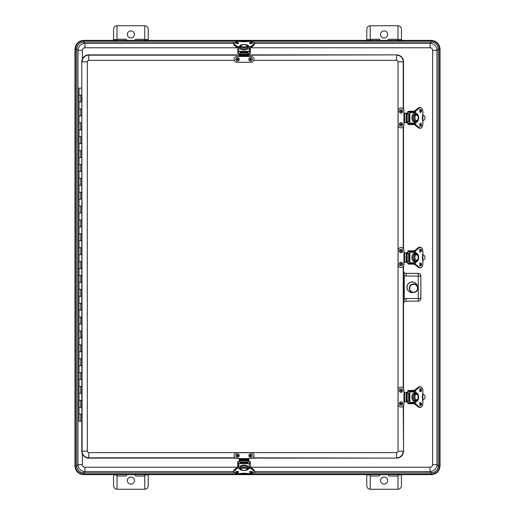 <?xml version="1.0" encoding="UTF-8"?>
<svg xmlns="http://www.w3.org/2000/svg" width="515" height="515" viewBox="0 0 515 515"><rect width="100%" height="100%" fill="white"/><g stroke="black" fill="none" stroke-linecap="round" stroke-linejoin="round"><path stroke-width="0.77" d="M233.733 43.408L84.936 43.408C80.733 43.827 78.422 46.138 78.003 50.348L78.003 464.652L76.703 465.953L75.46 465.953C75.943 470.922 78.666 473.652 83.642 474.135L83.642 472.892C79.426 472.48 77.108 470.169 76.703 465.953A6.94 6.94 135 0 0 83.636 472.892L234.66 472.892M234.66 42.108L83.636 42.108A6.94 6.94 -135 0 0 76.703 49.047C77.115 44.831 79.426 42.52 83.642 42.108L83.642 40.865C78.673 41.348 75.943 44.078 75.46 49.047L75.46 465.953L75.055 465.953C75.57 471.173 78.435 474.038 83.642 474.54L83.642 474.135L431.358 474.135L431.358 472.892L253.457 472.892M74.965 465.953C75.48 471.225 78.37 474.115 83.642 474.63L431.358 474.63C436.63 474.115 439.52 471.225 440.035 465.953L440.035 49.047C439.52 43.775 436.63 40.885 431.358 40.37L83.642 40.37C78.37 40.885 75.48 43.775 74.965 49.047L74.965 465.953L75.055 49.047L76.703 49.047L78.003 50.348L82.368 50.348A2.569 2.569 -135 0 1 84.936 47.779L237.151 47.779M431.364 472.892A6.94 6.94 45 0 0 438.297 465.953C437.892 470.169 435.574 472.48 431.358 472.892L430.064 471.592C434.267 471.173 436.578 468.862 436.997 464.652L436.997 50.348C436.578 46.138 434.267 43.827 430.064 43.408L254.384 43.408M83.642 474.63L431.358 474.54L431.358 474.135C436.327 473.652 439.057 470.922 439.54 465.953L439.54 49.047L438.297 49.047A6.94 6.94 -45 0 0 431.364 42.108L430.064 43.408L430.064 47.779A2.569 2.569 -45 0 1 432.632 50.348L432.632 464.652A2.569 2.569 45 0 1 430.064 467.221L250.966 467.221M82.368 464.652L78.003 464.652C78.422 468.862 80.733 471.173 84.936 471.592L84.936 467.221A2.569 2.569 135 0 1 82.368 464.652L82.368 453.895M370.234 40.37L370.234 25.75L397.979 25.75C400.084 25.962 401.243 27.115 401.449 29.22L401.462 40.37M366.751 40.37L366.764 29.22C366.97 27.115 368.128 25.962 370.234 25.75M397.979 25.75L397.979 40.37M397.979 39.243L389.089 39.243L387.679 40.37M380.534 40.37L379.117 39.243L370.234 39.243M384.106 30.881A3.541 3.541 0 0 1 387.647 34.428A3.541 3.541 0 0 1 384.093 37.962A3.541 3.541 0 0 1 380.566 34.402A3.541 3.541 0 0 1 384.106 30.881M113.538 40.37L113.551 29.22C113.757 27.115 114.916 25.962 117.021 25.75L117.021 39.591L113.551 39.591M148.236 39.591L144.767 39.591L144.767 25.75C146.872 25.962 148.03 27.115 148.236 29.22L148.249 40.37M144.767 39.591L144.767 40.37M117.021 40.37L117.021 39.591M144.767 39.243L135.883 39.243L134.466 40.37M127.321 40.37L125.911 39.243L117.021 39.243M130.894 30.881A3.541 3.541 0 0 1 133.958 36.192A3.541 3.541 0 0 1 127.829 36.192A3.541 3.541 0 0 1 130.894 30.881M144.767 25.75L117.021 25.75M148.249 474.63L148.236 485.78C148.03 487.885 146.872 489.038 144.767 489.25L117.021 489.25C114.916 489.038 113.757 487.885 113.551 485.78L113.551 474.959L117.021 474.959L117.021 474.63M113.551 474.959L113.538 474.63M397.979 474.63L397.979 474.959L401.449 474.959L401.449 485.78C401.243 487.885 400.084 489.038 397.979 489.25L370.234 489.25C368.128 489.038 366.97 487.885 366.764 485.78L366.751 474.63M401.462 474.63L401.449 474.959M370.234 476.027L378.873 476.027L380.534 474.63M387.679 474.63L389.34 476.027L397.979 476.027M384.106 477.038A3.541 3.541 0 0 1 387.628 480.25A3.541 3.541 0 0 1 384.325 484.113A3.541 3.541 0 0 1 380.566 480.688A3.541 3.541 0 0 1 384.106 477.038M370.234 489.25L370.234 474.63M397.979 474.959L397.979 489.25M117.021 476.027L125.66 476.027L127.321 474.63M134.466 474.63L136.127 476.027L144.767 476.027M130.894 477.038A3.541 3.541 0 0 1 133.958 482.349A3.541 3.541 0 0 1 127.829 482.349A3.541 3.541 0 0 1 130.894 477.038M144.767 474.63L144.767 489.25M117.021 489.25L117.021 474.959M81.93 416.043L81.962 416.95L81.93 416.043M81.93 311.987L81.962 312.888L81.93 311.987M81.93 97.245L81.962 97.831M81.93 201.307L81.962 201.893M406.129 301.146L418.238 301.114L418.238 298.513L420.839 298.513L420.839 276.027L418.238 276.027L418.238 273.433L406.097 273.433L406.097 276.027L418.238 276.027L418.238 298.513L406.097 298.513L406.097 301.114C404.52 301.269 403.651 302.138 403.496 303.715L403.528 303.747A2.607 2.601 -135 0 1 406.129 301.146L418.27 301.146A2.607 2.601 45 0 0 420.871 298.546L420.871 275.995A2.607 2.601 -45 0 0 418.27 273.394L406.129 273.394A2.607 2.601 135 0 1 403.528 270.8L403.496 303.715L404.243 298.855L403.38 298.855M403.528 303.747L403.528 388.58M403.528 405.646L403.528 451.166A6.94 6.94 0 0 1 396.589 458.105L252.685 458.105M235.432 458.105L88.747 458.105A6.94 6.94 0 0 1 81.808 451.166L81.808 411.762M81.808 409.734L81.808 307.7M81.808 305.672L81.808 203.637M81.808 201.61L81.808 99.582M81.808 97.554L81.808 61.806A6.94 6.94 0 0 1 88.747 54.873L239.288 54.873M248.829 54.873L396.589 54.873A6.94 6.94 0 0 1 403.528 61.806L403.528 109.354M403.528 126.42L403.528 248.964M403.528 266.036L403.528 270.8M417.305 286.25A5.202 5.202 0 0 0 406.998 287.273A5.202 5.202 0 0 0 412.689 292.449M406.097 298.513A5.208 5.202 -135 0 0 404.243 298.855L404.243 275.692L403.38 275.692M406.097 276.027A5.208 5.202 135 0 1 404.243 275.692L403.496 270.832C403.651 272.409 404.52 273.278 406.097 273.433L406.129 273.394M413.101 292.52A5.324 5.324 0 0 1 406.876 287.273A5.324 5.324 0 0 1 411.878 281.956A5.324 5.324 0 0 1 417.485 286.63M403.934 262.27L403.934 264.555A2.916 2.916 0 0 1 401.018 267.472A2.916 2.916 0 0 1 398.101 264.555L398.101 250.445A2.916 2.916 0 0 1 401.018 247.528A2.916 2.916 0 0 1 403.934 250.445L403.934 262.27L407.687 262.27M407.687 252.73L403.934 252.73M406.753 252.73L406.753 253.38M406.753 261.62L406.753 262.27M404.61 252.73L404.61 262.27M402.749 250.998A1.732 1.732 0 0 1 400.149 252.498A1.732 1.732 0 0 1 400.149 249.492A1.732 1.732 0 0 1 402.749 250.998M401.449 250.998A0.431 0.431 0 0 1 401.018 251.429A0.431 0.431 0 0 1 400.58 250.998A0.431 0.431 0 0 1 401.018 250.56A0.431 0.431 0 0 1 401.449 250.998M402.73 264.259A1.732 1.732 0 0 1 399.936 265.36A1.732 1.732 0 0 1 400.38 262.393A1.732 1.732 0 0 1 402.73 264.259M401.443 264.066A0.431 0.431 0 0 1 400.953 264.433A0.431 0.431 0 0 1 400.586 263.938A0.431 0.431 0 0 1 401.082 263.577A0.431 0.431 0 0 1 401.443 264.066M248.829 56.438L251.114 56.438A2.916 2.916 0 0 1 254.03 59.354A2.916 2.916 0 0 1 251.114 62.27L237.003 62.27A2.916 2.916 0 0 1 234.087 59.354A2.916 2.916 0 0 1 237.003 56.438L248.829 56.438L248.829 53.747M239.288 53.747L239.288 56.438M239.288 55.762L248.829 55.762M237.557 57.616A1.732 1.732 0 0 1 239.057 60.223A1.732 1.732 0 0 1 236.05 60.223A1.732 1.732 0 0 1 237.557 57.616M237.557 58.916A0.431 0.431 0 0 1 237.988 59.354A0.431 0.431 0 0 1 237.557 59.785A0.431 0.431 0 0 1 237.119 59.354A0.431 0.431 0 0 1 237.557 58.916M250.818 57.635A1.732 1.732 0 0 1 251.919 60.435A1.732 1.732 0 0 1 248.951 59.991A1.732 1.732 0 0 1 250.818 57.635M250.625 58.922A0.431 0.431 0 0 1 250.992 59.418A0.431 0.431 0 0 1 250.496 59.779A0.431 0.431 0 0 1 250.136 59.289A0.431 0.431 0 0 1 250.625 58.922M239.288 458.562L237.003 458.562A2.916 2.916 0 0 1 234.087 455.646A2.916 2.916 0 0 1 237.003 452.73L251.114 452.73A2.916 2.916 0 0 1 254.03 455.646A2.916 2.916 0 0 1 251.114 458.562L239.288 458.562L239.288 461.253M248.829 461.253L248.829 458.562M248.829 459.238L239.288 459.238M250.56 457.384A1.732 1.732 0 0 1 249.06 454.777A1.732 1.732 0 0 1 252.067 454.777A1.732 1.732 0 0 1 250.56 457.384M250.56 456.084A0.431 0.431 0 0 1 250.129 455.646A0.431 0.431 0 0 1 250.56 455.215A0.431 0.431 0 0 1 250.998 455.646A0.431 0.431 0 0 1 250.56 456.084M237.299 457.365A1.732 1.732 0 0 1 236.198 454.565A1.732 1.732 0 0 1 239.166 455.009A1.732 1.732 0 0 1 237.299 457.365M237.492 456.078A0.431 0.431 0 0 1 237.125 455.582A0.431 0.431 0 0 1 237.621 455.221A0.431 0.431 0 0 1 237.982 455.711A0.431 0.431 0 0 1 237.492 456.078M403.934 401.88L403.934 404.172A2.916 2.916 0 0 1 401.018 407.088A2.916 2.916 0 0 1 398.101 404.172L398.101 390.055A2.916 2.916 0 0 1 401.018 387.138A2.916 2.916 0 0 1 403.934 390.055L403.934 401.88L407.687 401.88M407.687 392.346L403.934 392.346M406.753 392.346L406.753 392.997M406.753 401.23L406.753 401.88M404.61 392.346L404.61 401.88M402.749 390.608A1.732 1.732 0 0 1 400.149 392.115A1.732 1.732 0 0 1 400.149 389.108A1.732 1.732 0 0 1 402.749 390.608M401.449 390.608A0.431 0.431 0 0 1 401.018 391.046A0.431 0.431 0 0 1 400.58 390.608A0.431 0.431 0 0 1 401.018 390.177A0.431 0.431 0 0 1 401.449 390.608M402.73 403.876A1.732 1.732 0 0 1 399.936 404.977A1.732 1.732 0 0 1 400.38 402.003A1.732 1.732 0 0 1 402.73 403.876M401.443 403.683A0.431 0.431 0 0 1 400.953 404.043A0.431 0.431 0 0 1 400.586 403.554A0.431 0.431 0 0 1 401.082 403.187A0.431 0.431 0 0 1 401.443 403.683M403.934 122.654L403.934 124.945A2.916 2.916 0 0 1 401.018 127.862A2.916 2.916 0 0 1 398.101 124.945L398.101 110.828A2.916 2.916 0 0 1 401.018 107.912A2.916 2.916 0 0 1 403.934 110.828L403.934 122.654L407.687 122.654M407.687 113.12L403.934 113.12M406.753 113.12L406.753 113.77M406.753 122.004L406.753 122.654M404.61 113.12L404.61 122.654M402.749 111.382A1.732 1.732 0 0 1 400.149 112.882A1.732 1.732 0 0 1 400.149 109.882A1.732 1.732 0 0 1 402.749 111.382M401.449 111.382A0.431 0.431 0 0 1 401.018 111.819A0.431 0.431 0 0 1 400.58 111.382A0.431 0.431 0 0 1 401.018 110.95A0.431 0.431 0 0 1 401.449 111.382M402.73 124.643A1.732 1.732 0 0 1 399.936 125.75A1.732 1.732 0 0 1 400.38 122.776A1.732 1.732 0 0 1 402.73 124.643M401.443 124.456A0.431 0.431 0 0 1 400.953 124.817A0.431 0.431 0 0 1 400.586 124.327A0.431 0.431 0 0 1 401.082 123.961A0.431 0.431 0 0 1 401.443 124.456M416.474 114.517L416.487 114.517A3.47 2.041 90 0 0 416.03 114.42A3.47 2.041 90 0 0 415.521 114.517L414.414 114.517A3.47 2.041 -90 0 1 414.556 114.465M414.556 121.308A3.47 2.041 -90 0 1 414.414 121.257L415.521 121.257A3.47 2.041 90 0 0 416.03 121.353A3.47 2.041 90 0 0 416.487 121.257L416.474 121.257M414.556 123.104L409.863 123.104L409.863 112.669L414.556 112.669M415.521 114.517L415.515 114.517A3.47 2.041 90 0 0 413.957 117.884A3.47 2.041 90 0 0 415.515 121.257M414.556 112.251L409.522 112.251A0.418 0.335 90 0 1 409.863 112.669M407.758 113.12L407.758 112.669A0.418 0.335 90 0 1 408.092 112.251L409.522 112.251M409.161 122.004L409.161 113.77L406.123 113.77L406.123 122.004L409.161 122.004M407.758 122.654L407.758 123.104A0.418 0.335 90 0 0 408.092 123.523L414.556 123.523M409.863 123.104A0.418 0.335 90 0 1 409.522 123.523M415.631 114.478L415.631 111.04L419.352 108.092A4.197 2.466 -90 0 1 422.86 111.897A16.313 9.585 -90 0 1 422.551 116.01L422.538 116.055M422.551 116.01A5.343 3.142 90 0 0 422.551 119.757L422.538 119.718M414.556 123.742L408.479 123.877L414.556 123.877M414.556 112.032L408.479 111.897L408.479 112.251M408.479 123.523L408.479 123.877M414.556 124.469L408.839 124.469L414.556 124.604M408.839 124.469L408.195 124.54L408.91 124.604L407.713 123.935L408.15 124.405L408.15 123.523M407.848 124.012L408.221 124.54M408.15 112.251L408.15 111.369L408.91 111.163L407.848 111.761M414.556 111.163L408.221 111.234M407.713 111.839L407.713 113.12M407.713 122.654L407.713 123.935M422.718 120.813L423.62 120.317A2.775 2.775 0 0 0 423.62 115.457L422.718 114.961M422.429 116.957A1.732 1.732 0 0 1 422.429 118.817M416.474 393.743L416.487 393.743A3.47 2.041 90 0 0 416.03 393.647A3.47 2.041 90 0 0 415.521 393.743L414.414 393.743A3.47 2.041 -90 0 1 414.556 393.692M414.556 400.535A3.47 2.041 -90 0 1 414.414 400.483L415.521 400.483A3.47 2.041 90 0 0 416.03 400.58A3.47 2.041 90 0 0 416.487 400.483L416.474 400.483M414.556 402.331L409.863 402.331L409.863 391.896L414.556 391.896M415.521 393.743L415.515 393.743A3.47 2.041 90 0 0 413.957 397.117A3.47 2.041 90 0 0 415.515 400.483M414.556 391.477L409.522 391.477A0.418 0.335 90 0 1 409.863 391.896M407.758 392.346L407.758 391.896A0.418 0.335 90 0 1 408.092 391.477L409.522 391.477M409.161 401.23L409.161 392.997L406.123 392.997L406.123 401.23L409.161 401.23M407.758 401.88L407.758 402.331A0.418 0.335 90 0 0 408.092 402.749L414.556 402.749M409.863 402.331A0.418 0.335 90 0 1 409.522 402.749M415.631 393.705L415.631 390.267L419.352 387.319A4.197 2.466 -90 0 1 422.86 391.123A16.313 9.585 -90 0 1 422.551 395.243L422.538 395.282M422.551 395.243A5.343 3.142 90 0 0 422.551 398.99L422.538 398.945M414.556 402.968L408.479 403.103L414.556 403.103M414.556 391.258L408.479 391.123L408.479 391.477M408.479 402.749L408.479 403.103M414.556 403.696L408.839 403.696L414.556 403.837M408.839 403.696L408.195 403.766L408.91 403.837L407.713 403.161L408.15 403.631L408.15 402.749M407.848 403.239L408.221 403.766M408.15 391.477L408.15 390.595L408.91 390.396L407.848 390.988M414.556 390.396L408.221 390.46M407.713 391.065L407.713 392.346M407.713 401.88L407.713 403.161M422.718 400.039L423.62 399.543A2.775 2.775 0 0 0 423.62 394.683L422.718 394.187M422.429 396.183A1.732 1.732 0 0 1 422.429 398.044M238.419 461.665L237.769 461.665L237.769 467.208M250.348 467.208L250.348 461.665L249.698 461.665M245.932 473.375L250.052 473.613A16.313 6.895 0 0 1 245.932 473.375A5.343 2.26 180 0 0 242.185 473.375L245.913 473.388M247.432 469.036A3.47 1.468 180 0 0 247.528 468.702A3.47 1.468 180 0 0 247.432 468.341L247.432 467.105A3.47 1.468 0 0 1 247.483 467.208M240.614 467.292A3.47 1.468 0 0 1 240.685 467.105L240.692 468.341A3.47 1.468 180 0 0 240.589 468.702A3.47 1.468 180 0 0 240.692 469.036M238.838 467.208L238.838 463.609L249.279 463.609L249.279 467.208M247.432 468.341L247.432 468.335A3.47 1.468 180 0 0 244.059 467.214A3.47 1.468 180 0 0 240.685 468.335M248.179 461.253L249.279 461.253A0.418 0.38 180 0 1 249.698 461.627L249.698 463.23A0.418 0.38 180 0 1 249.279 463.609M239.939 462.824L248.179 462.824L248.179 460.075L239.939 460.075L239.939 462.824M239.939 461.253L238.838 461.253A0.418 0.38 180 0 0 238.419 461.627L238.419 467.208L238.419 461.627M238.838 463.609A0.418 0.38 180 0 1 238.419 463.23M249.698 463.23L249.698 461.627M249.698 53.335L250.348 53.335L250.348 47.792M237.769 47.792L237.769 53.335L238.419 53.335M242.185 41.625L238.072 41.387A16.313 6.895 180 0 1 242.185 41.625A5.343 2.26 0 0 0 245.932 41.625L242.205 41.612M240.692 45.964A3.47 1.468 0 0 0 240.589 46.299A3.47 1.468 0 0 0 240.692 46.659L240.685 47.895A3.47 1.468 180 0 1 240.64 47.792M247.509 47.708A3.47 1.468 180 0 1 247.432 47.895L247.432 46.659A3.47 1.468 0 0 0 247.528 46.299A3.47 1.468 0 0 0 247.432 45.964M249.279 47.792L249.279 51.391L238.838 51.391L238.838 47.792M240.692 46.659L240.685 46.665A3.47 1.468 0 0 0 244.059 47.786A3.47 1.468 0 0 0 247.432 46.665M239.939 53.747L238.838 53.747A0.418 0.38 0 0 1 238.419 53.373L238.419 51.77A0.418 0.38 0 0 1 238.838 51.391M248.179 52.176L239.939 52.176L239.939 54.925L248.179 54.925L248.179 52.176M248.179 53.747L249.279 53.747A0.418 0.38 0 0 0 249.698 53.373L249.698 47.792L249.698 53.373M249.279 51.391A0.418 0.38 0 0 1 249.698 51.77M238.419 51.77L238.419 53.373M416.474 254.127L416.487 254.127A3.47 2.041 90 0 0 416.03 254.03A3.47 2.041 90 0 0 415.521 254.127L414.414 254.127A3.47 2.041 -90 0 1 414.556 254.082M414.556 260.918A3.47 2.041 -90 0 1 414.414 260.873L415.521 260.873A3.47 2.041 90 0 0 416.03 260.97A3.47 2.041 90 0 0 416.487 260.873L416.474 260.873M414.556 262.721L409.863 262.721L409.863 252.279L414.556 252.279M415.521 254.127L415.515 254.127A3.47 2.041 90 0 0 413.957 257.5A3.47 2.041 90 0 0 415.515 260.873M414.556 251.861L409.522 251.861A0.418 0.335 90 0 1 409.863 252.279M407.758 252.73L407.758 252.279A0.418 0.335 90 0 1 408.092 251.861L409.522 251.861M409.161 261.62L409.161 253.38L406.123 253.38L406.123 261.62L409.161 261.62M407.758 262.27L407.758 262.721A0.418 0.335 90 0 0 408.092 263.139L414.556 263.139M409.863 262.721A0.418 0.335 90 0 1 409.522 263.139M415.631 254.088L415.631 250.651L419.352 247.702A4.197 2.466 -90 0 1 422.86 251.513A16.313 9.585 -90 0 1 422.551 255.627L422.538 255.665M422.551 255.627A5.343 3.142 90 0 0 422.551 259.373L422.538 259.335M414.556 263.352L408.479 263.493L414.556 263.493M414.556 251.648L408.479 251.507L408.479 251.861M408.479 263.139L408.479 263.493M414.556 264.079L408.839 264.079L414.556 264.221M408.839 264.079L408.195 264.156L408.91 264.221L407.713 263.545L408.15 264.021L408.15 263.139M407.848 263.622L408.221 264.15M408.15 251.861L408.15 250.979L408.91 250.779L407.848 251.378M414.556 250.779L408.221 250.85M407.713 251.455L407.713 252.73M407.713 262.27L407.713 263.545M422.718 260.429L423.62 259.927A2.775 2.775 0 0 0 423.62 255.073L422.718 254.571M422.429 256.573A1.732 1.732 0 0 1 422.429 258.427M412.567 292.462A4.3 4.3 0 0 1 413.59 283.984A4.3 4.3 0 0 1 417.253 286.037M413.59 284.023L416.403 285.098L413.59 284.042L410.77 285.098L413.59 284.023M416.403 291.471C414.53 292.675 412.65 292.675 410.77 291.471C412.644 292.642 414.524 292.642 416.403 291.471M81.808 102.034L79.001 102.034L81.808 102.034M81.808 88.162L79.001 88.162L79.001 95.095L81.808 95.095L79.001 95.095L79.001 108.974L81.808 108.974L79.001 108.974L79.001 115.907L81.808 115.907L79.001 115.907L79.001 122.847L81.808 122.847L79.001 122.847L79.001 129.786L81.808 129.786L79.001 129.786L79.001 136.72L81.808 136.72L79.001 136.72L79.001 143.659L81.808 143.659L79.001 143.659L79.001 150.599L81.808 150.599L79.001 150.599L79.001 157.532L81.808 157.532L79.001 157.532L79.001 164.472L81.808 164.472L79.001 164.472L79.001 171.405L81.808 171.405L79.001 171.405L79.001 178.345L81.808 178.345L79.001 178.345L79.001 185.284L81.808 185.284L79.001 185.284L79.001 192.217L81.808 192.217L79.001 192.217L79.001 199.157L81.808 199.157L79.001 199.157L79.001 206.097L81.808 206.097L79.001 206.097L79.001 213.03L81.808 213.03L79.001 213.03L79.001 219.969L81.808 219.969L79.001 219.969L79.001 226.909L81.808 226.909L79.001 226.909L79.001 233.842L81.808 233.842L79.001 233.842L79.001 240.782L81.808 240.782L79.001 240.782L79.001 247.721L81.808 247.721L79.001 247.721L79.001 254.655L81.808 254.655L79.001 254.655L79.001 261.594L81.808 261.594L79.001 261.594L79.001 268.527L81.808 268.527L79.001 268.527L79.001 275.467L81.808 275.467L79.001 275.467L79.001 282.407L81.808 282.407L79.001 282.407L79.001 289.34L81.808 289.34L79.001 289.34L79.001 296.28L81.808 296.28L79.001 296.28L79.001 303.219L81.808 303.219L79.001 303.219L79.001 310.152L81.808 310.152L79.001 310.152L79.001 317.092L81.808 317.092L79.001 317.092L79.001 324.032L81.808 324.032L79.001 324.032L79.001 330.965L81.808 330.965L79.001 330.965L79.001 337.904L81.808 337.904L79.001 337.904L79.001 344.844L81.808 344.844L79.001 344.844L79.001 351.777L81.808 351.777L79.001 351.777L79.001 358.717L81.808 358.717L79.001 358.717L79.001 365.65L81.808 365.65L79.001 365.65L79.001 372.59L81.808 372.59L79.001 372.59L79.001 379.529L81.808 379.529L79.001 379.529L79.001 386.462L81.808 386.462L79.001 386.462L79.001 393.402L81.808 393.402L79.001 393.402L79.001 400.342L81.808 400.342L79.001 400.342L79.001 407.275L81.808 407.275L79.001 407.275L79.001 414.215L81.808 414.215L79.001 414.215L79.001 421.154L81.808 421.154M82.104 100.316L81.994 97.097M82.104 204.378L81.994 201.153M82.104 412.496L81.756 411.627L82.104 408.994M82.104 308.44L81.756 307.564L82.104 304.932M76.703 465.953L76.703 49.047M431.358 474.63L431.358 474.54C436.565 474.038 439.43 471.173 439.945 465.953L438.297 465.953L436.997 464.652L432.632 464.652M253.457 42.108L431.358 42.108L431.358 40.865L83.642 40.865L83.642 40.46C78.415 40.975 75.557 43.839 75.055 49.047L74.965 49.047M431.364 42.108L431.358 42.108C435.574 42.52 437.885 44.831 438.297 49.047L438.297 465.953M440.035 465.953L439.945 49.047L439.54 49.047C439.057 44.078 436.327 41.348 431.358 40.865L431.358 40.46L83.642 40.37M84.936 47.779L84.936 43.408L83.636 42.108M440.035 49.047L439.945 49.047C439.443 43.839 436.585 40.975 431.358 40.46L431.358 40.37M438.297 49.047L436.997 50.348L432.632 50.348M82.368 59.077L82.368 50.348M237.151 467.221L84.936 467.221M250.966 47.779L430.064 47.779M254.384 471.592L430.064 471.592L430.064 467.221M83.636 472.892L84.936 471.592L233.733 471.592M370.234 39.591L366.764 39.591M401.449 39.591L397.979 39.591M366.764 474.959L370.234 474.959M144.767 474.959L148.236 474.959M418.27 301.146L418.238 301.114A2.601 2.601 -45 0 0 420.839 298.513L420.871 298.546M420.871 275.995L420.839 276.027A2.601 2.601 -135 0 0 418.238 273.433L418.27 273.394M403.528 61.806L403.232 61.806A6.644 6.644 0 0 0 396.589 55.163L396.589 60.364A1.442 1.442 0 0 1 398.037 61.806L403.232 61.806L403.232 108.935M403.528 451.166L403.232 406.065M403.232 388.168L403.232 266.448M403.232 248.552L403.232 126.832M239.288 55.163L88.747 55.163L88.747 60.364L234.267 60.364M253.85 60.364L396.589 60.364M396.589 54.873L248.829 55.163M398.037 61.806L398.037 451.166L403.232 451.166A6.644 6.644 0 0 1 396.589 457.809L396.589 452.608L88.747 452.608L88.747 457.809L235.046 457.809M88.747 54.873L88.747 55.163A6.644 6.644 0 0 0 82.104 61.806L87.305 61.806A1.442 1.442 0 0 1 88.747 60.364M398.037 451.166A1.442 1.442 0 0 1 396.589 452.608M81.808 61.806L82.104 451.166L87.305 451.166L87.305 61.806M253.071 457.809L396.589 458.105M88.747 452.608A1.442 1.442 0 0 1 87.305 451.166M81.808 451.166L82.104 451.166A6.644 6.644 0 0 0 88.747 457.809L88.747 458.105M406.148 252.73L406.148 253.38M406.148 261.62L406.148 262.27M407.558 252.73L407.558 253.38M407.558 261.62L407.558 262.27M400.31 250.998A0.708 0.708 0 0 1 401.018 250.29A0.708 0.708 0 0 1 401.726 250.998A0.708 0.708 0 0 1 401.018 251.706A0.708 0.708 0 0 1 400.31 250.998M400.316 263.899A0.708 0.708 0 0 1 401.121 263.3A0.708 0.708 0 0 1 401.719 264.111A0.708 0.708 0 0 1 400.908 264.704A0.708 0.708 0 0 1 400.316 263.899M239.288 54.217L239.939 54.217M248.179 54.217L248.829 54.217M237.557 60.062A0.708 0.708 0 0 1 236.849 59.354A0.708 0.708 0 0 1 237.557 58.646A0.708 0.708 0 0 1 238.265 59.354A0.708 0.708 0 0 1 237.557 60.062M250.457 60.055A0.708 0.708 0 0 1 249.865 59.251A0.708 0.708 0 0 1 250.67 58.652A0.708 0.708 0 0 1 251.262 59.457A0.708 0.708 0 0 1 250.457 60.055M248.829 460.783L248.179 460.783M239.939 460.783L239.288 460.783M250.56 454.938A0.708 0.708 0 0 1 251.269 455.646A0.708 0.708 0 0 1 250.56 456.354A0.708 0.708 0 0 1 249.852 455.646A0.708 0.708 0 0 1 250.56 454.938M237.66 454.945A0.708 0.708 0 0 1 238.258 455.749A0.708 0.708 0 0 1 237.454 456.348A0.708 0.708 0 0 1 236.855 455.543A0.708 0.708 0 0 1 237.66 454.945M406.148 392.346L406.148 392.997M406.148 401.23L406.148 401.88M407.558 392.346L407.558 392.997M407.558 401.23L407.558 401.88M400.31 390.608A0.708 0.708 0 0 1 401.018 389.9A0.708 0.708 0 0 1 401.726 390.608A0.708 0.708 0 0 1 401.018 391.316A0.708 0.708 0 0 1 400.31 390.608M400.316 403.515A0.708 0.708 0 0 1 401.121 402.917A0.708 0.708 0 0 1 401.719 403.721A0.708 0.708 0 0 1 400.908 404.32A0.708 0.708 0 0 1 400.316 403.515M406.148 113.12L406.148 113.77M406.148 122.004L406.148 122.654M407.558 113.12L407.558 113.77M407.558 122.004L407.558 122.654M400.31 111.382A0.708 0.708 0 0 1 401.018 110.674A0.708 0.708 0 0 1 401.726 111.382A0.708 0.708 0 0 1 401.018 112.09A0.708 0.708 0 0 1 400.31 111.382M400.316 124.282A0.708 0.708 0 0 1 401.121 123.69A0.708 0.708 0 0 1 401.719 124.495A0.708 0.708 0 0 1 400.908 125.094A0.708 0.708 0 0 1 400.316 124.282M414.427 121.257A3.47 2.041 -90 0 1 412.869 117.884A3.47 2.041 -90 0 1 414.427 114.517M414.556 113.738A4.165 2.446 90 0 0 414.343 113.725A4.165 2.446 90 0 0 411.916 117.394A4.165 2.446 90 0 0 413.77 121.933A4.165 2.446 90 0 0 414.556 122.036M416.558 115.109A2.775 1.629 -90 0 1 418.174 117.555A2.775 1.629 -90 0 1 416.944 120.581A2.775 1.629 -90 0 1 414.935 118.218A2.775 1.629 -90 0 1 416.558 115.109M408.041 122.004L408.041 113.77M406.824 122.004L406.824 113.77M420.008 123.883A1.3 0.766 -90 0 1 420.536 123.523A1.3 0.766 -90 0 1 421.302 124.823A1.3 0.766 -90 0 1 420.536 126.124A1.3 0.766 -90 0 1 420.008 125.763M421.495 124.823A1.442 0.843 90 0 0 420.227 123.574A1.442 0.843 90 0 0 420.227 126.072A1.442 0.843 90 0 0 421.495 124.823M422.551 119.757A16.313 9.585 -90 0 1 422.86 123.877A4.197 2.466 -90 0 1 419.352 127.681L415.631 124.733L415.631 121.295M415.875 121.347L416.043 122.358A4.474 2.633 90 0 0 418.592 117.884A4.474 2.633 90 0 0 416.043 113.416L415.875 114.427M421.495 110.95A1.442 0.843 90 0 0 420.227 109.701A1.442 0.843 90 0 0 420.227 112.193A1.442 0.843 90 0 0 421.495 110.95M420.143 125.898A1.3 0.766 90 0 0 420.472 124.823A1.3 0.766 90 0 0 420.143 123.755M420.008 110.01A1.3 0.766 -90 0 1 420.536 109.65A1.3 0.766 -90 0 1 421.302 110.95A1.3 0.766 -90 0 1 420.536 112.251A1.3 0.766 -90 0 1 420.008 111.89M420.143 112.019A1.3 0.766 90 0 0 420.472 110.95A1.3 0.766 90 0 0 420.143 109.875M420.24 123.883A1.442 0.843 -90 0 1 420.44 124.823A1.442 0.843 -90 0 1 420.24 125.763M414.614 114.517L414.614 111.04L414.581 114.517M414.581 121.257L414.581 124.733L414.614 121.257M420.24 110.01A1.442 0.843 -90 0 1 420.44 110.95A1.442 0.843 -90 0 1 420.24 111.89M415.901 121.952A4.339 2.549 90 0 0 416.648 121.225C417.749 120.896 418.251 119.345 418.154 116.57C417.465 114.871 416.757 114.15 416.03 114.42M416.648 114.549A4.339 2.549 90 0 0 415.901 113.821M418.296 127.746L414.581 124.733M422.158 108.968A4.339 2.549 90 0 0 420.279 107.558C421.965 107.957 422.834 109.405 422.886 111.897L422.886 123.877C422.834 126.368 421.965 127.817 420.279 128.209L419.455 128.209A4.339 2.549 -90 0 1 418.38 127.804L419.204 127.804A4.339 2.549 90 0 0 420.279 128.209A4.339 2.549 90 0 0 422.158 126.806M414.581 111.04L418.296 108.028M419.455 107.558L420.279 107.558A4.339 2.549 90 0 0 419.204 107.963L418.38 107.963A4.339 2.549 -90 0 1 419.455 107.558L414.607 110.931L414.556 114.517M415.438 121.257L415.631 124.733L414.659 124.862L415.438 124.733L419.352 127.681M419.352 108.092L415.438 111.04L414.659 110.912L415.631 111.04L415.438 114.517M416.043 113.416L415.933 113.551A4.339 2.549 -90 0 1 418.392 117.884A4.339 2.549 -90 0 1 415.94 122.222L415.901 121.353M415.895 113.564L415.901 114.42M414.556 111.897L408.479 111.897M408.839 111.304L414.556 111.304M414.427 400.483A3.47 2.041 -90 0 1 412.869 397.117A3.47 2.041 -90 0 1 414.427 393.743M414.556 392.964A4.165 2.446 90 0 0 414.343 392.951A4.165 2.446 90 0 0 411.916 396.621A4.165 2.446 90 0 0 413.77 401.159A4.165 2.446 90 0 0 414.556 401.262M416.558 394.342A2.775 1.629 -90 0 1 418.174 396.782A2.775 1.629 -90 0 1 416.944 399.807A2.775 1.629 -90 0 1 414.935 397.445A2.775 1.629 -90 0 1 416.558 394.342M408.041 401.23L408.041 392.997M406.824 401.23L406.824 392.997M420.008 403.11A1.3 0.766 -90 0 1 420.536 402.749A1.3 0.766 -90 0 1 421.302 404.05A1.3 0.766 -90 0 1 420.536 405.35A1.3 0.766 -90 0 1 420.008 404.99M421.495 404.05A1.442 0.843 90 0 0 420.227 402.807A1.442 0.843 90 0 0 420.227 405.299A1.442 0.843 90 0 0 421.495 404.05M422.551 398.99A16.313 9.585 -90 0 1 422.86 403.103A4.197 2.466 -90 0 1 419.352 406.908L415.631 403.96L415.631 400.522M415.875 400.573L416.043 401.584A4.474 2.633 90 0 0 418.592 397.117A4.474 2.633 90 0 0 416.043 392.642L415.875 393.653M421.495 390.177A1.442 0.843 90 0 0 420.227 388.928A1.442 0.843 90 0 0 420.227 391.426A1.442 0.843 90 0 0 421.495 390.177M420.143 405.125A1.3 0.766 90 0 0 420.472 404.05A1.3 0.766 90 0 0 420.143 402.981M420.008 389.237A1.3 0.766 -90 0 1 420.536 388.877A1.3 0.766 -90 0 1 421.302 390.177A1.3 0.766 -90 0 1 420.536 391.477A1.3 0.766 -90 0 1 420.008 391.117M420.143 391.245A1.3 0.766 90 0 0 420.472 390.177A1.3 0.766 90 0 0 420.143 389.102M420.24 403.11A1.442 0.843 -90 0 1 420.44 404.05A1.442 0.843 -90 0 1 420.24 404.99M414.614 393.743L414.614 390.267L414.581 393.743M414.581 400.483L414.581 403.96L414.614 400.483M420.24 389.237A1.442 0.843 -90 0 1 420.44 390.177A1.442 0.843 -90 0 1 420.24 391.117M415.901 401.179A4.339 2.549 90 0 0 416.648 400.451C417.749 400.123 418.251 398.571 418.154 395.797C417.465 394.097 416.757 393.376 416.03 393.647M416.648 393.775A4.339 2.549 90 0 0 415.901 393.048M418.296 406.972L414.581 403.96M422.158 388.194A4.339 2.549 90 0 0 420.279 386.791C421.965 387.183 422.834 388.632 422.886 391.123L422.886 403.103C422.834 405.595 421.965 407.043 420.279 407.442L419.455 407.442A4.339 2.549 -90 0 1 418.38 407.037L419.204 407.037A4.339 2.549 90 0 0 420.279 407.442A4.339 2.549 90 0 0 422.158 406.032M414.581 390.267L418.296 387.254M419.455 386.791L420.279 386.791A4.339 2.549 90 0 0 419.204 387.196L418.38 387.196A4.339 2.549 -90 0 1 419.455 386.791L414.607 390.158L414.556 393.743M415.438 400.483L415.631 403.96L414.659 404.088L415.438 403.96L419.352 406.908M419.352 387.319L415.438 390.267L414.659 390.138L415.631 390.267L415.438 393.743M416.043 392.642L415.933 392.778A4.339 2.549 -90 0 1 418.392 397.117A4.339 2.549 -90 0 1 415.94 401.449L415.901 400.58M415.895 392.791L415.901 393.647M414.556 391.123L408.479 391.123M408.839 390.531L414.556 390.531M238.329 471.676A1.3 0.547 0 0 1 238.419 471.882A1.3 0.547 0 0 1 237.119 472.429A1.3 0.547 0 0 1 235.819 471.882A1.3 0.547 0 0 1 235.915 471.676M237.119 472.615A1.442 0.612 180 0 0 238.368 471.701A1.442 0.612 180 0 0 235.876 471.701A1.442 0.612 180 0 0 237.119 472.615M242.185 473.375A16.313 6.895 0 0 1 238.072 473.6A4.197 1.777 0 0 1 234.267 471.077L237.209 468.399L240.66 468.399M247.458 468.399L250.908 468.399L253.856 471.077A4.197 1.777 0 0 1 250.052 473.6L250.052 473.6C253.554 472.989 254.996 472.352 254.384 471.701A4.339 1.835 180 0 0 253.979 470.922L251.037 468.251L251.037 467.324L253.869 469.892M244.973 470.485A4.474 1.893 180 0 0 248.533 468.702L247.515 468.579L248.391 468.566M239.726 468.566L240.595 468.592L239.584 468.702A4.474 1.893 180 0 0 243.144 470.485M250.998 472.615A1.442 0.612 180 0 0 252.241 471.701A1.442 0.612 180 0 0 249.749 471.701A1.442 0.612 180 0 0 250.998 472.615M236.591 471.457A1.3 0.547 180 0 0 237.119 471.502A1.3 0.547 180 0 0 237.653 471.457M252.202 471.676A1.3 0.547 0 0 1 252.299 471.882A1.3 0.547 0 0 1 250.998 472.429A1.3 0.547 0 0 1 249.698 471.882A1.3 0.547 0 0 1 249.794 471.676M250.47 471.457A1.3 0.547 180 0 0 250.998 471.502A1.3 0.547 180 0 0 251.526 471.457M237.409 471.425A1.442 0.612 0 0 1 237.119 471.437A1.442 0.612 0 0 1 236.836 471.425M247.432 467.292L250.908 467.292L247.432 467.221M240.685 467.221L237.209 467.221L240.685 467.292M251.281 471.425A1.442 0.612 0 0 1 250.998 471.437A1.442 0.612 0 0 1 250.708 471.425M234.254 469.892L237.209 467.221M242.205 473.388L238.072 473.613C234.57 472.989 233.121 472.352 233.733 471.701L233.733 470.774A4.339 1.835 0 0 1 234.138 469.995L234.138 470.922A4.339 1.835 180 0 0 233.733 471.701A4.339 1.835 180 0 0 234.299 472.603M250.908 467.221L250.908 468.219L247.432 468.219M253.856 471.077L253.979 469.995A4.339 1.835 0 0 1 254.384 470.774L250.998 467.247L247.432 467.208M240.685 468.219L237.209 468.399L237.087 467.324L237.209 468.219L234.267 471.077M253.818 472.603A4.339 1.835 180 0 0 254.384 471.701L254.384 470.774M248.391 468.611A4.339 1.835 0 0 1 246.614 469.989M241.503 469.989A4.339 1.835 0 0 1 239.733 468.611M240.685 467.118A3.47 1.468 0 0 1 244.059 465.998A3.47 1.468 0 0 1 247.432 467.118M248.127 467.208A4.165 1.757 180 0 0 248.224 466.835A4.165 1.757 180 0 0 244.554 465.084A4.165 1.757 180 0 0 240.016 466.416A4.165 1.757 180 0 0 239.99 467.208M246.833 469.307A2.775 1.172 0 0 1 244.387 470.472A2.775 1.172 0 0 1 241.361 469.583A2.775 1.172 0 0 1 243.73 468.141A2.775 1.172 0 0 1 246.833 469.307M239.939 462.013L248.179 462.013M239.939 460.861L248.179 460.861M249.794 43.324A1.3 0.547 180 0 1 249.698 43.118A1.3 0.547 180 0 1 250.998 42.571A1.3 0.547 180 0 1 252.299 43.118A1.3 0.547 180 0 1 252.202 43.324M250.998 42.385A1.442 0.612 0 0 0 249.749 43.299A1.442 0.612 0 0 0 252.241 43.299A1.442 0.612 0 0 0 250.998 42.385M245.932 41.625A16.313 6.895 180 0 1 250.052 41.4A4.197 1.777 180 0 1 253.856 43.923L250.908 46.601L247.458 46.601M240.66 46.601L237.209 46.601L234.267 43.923A4.197 1.777 180 0 1 238.072 41.4L238.072 41.4C234.57 42.011 233.121 42.648 233.733 43.299A4.339 1.835 0 0 0 234.138 44.078L237.087 46.749L237.087 47.676L234.254 45.108M243.144 44.515A4.474 1.893 0 0 0 239.584 46.299L240.602 46.421L239.726 46.434M248.391 46.434L247.522 46.408L248.533 46.299A4.474 1.893 0 0 0 244.973 44.515M237.119 42.385A1.442 0.612 0 0 0 235.876 43.299A1.442 0.612 0 0 0 238.368 43.299A1.442 0.612 0 0 0 237.119 42.385M251.526 43.543A1.3 0.547 0 0 0 250.998 43.498A1.3 0.547 0 0 0 250.47 43.543M235.915 43.324A1.3 0.547 180 0 1 235.819 43.118A1.3 0.547 180 0 1 237.119 42.571A1.3 0.547 180 0 1 238.419 43.118A1.3 0.547 180 0 1 238.329 43.324M237.653 43.543A1.3 0.547 0 0 0 237.119 43.498A1.3 0.547 0 0 0 236.591 43.543M250.708 43.575A1.442 0.612 180 0 1 250.998 43.563A1.442 0.612 180 0 1 251.281 43.575M240.685 47.708L237.209 47.708L240.685 47.779M247.432 47.779L250.908 47.779L247.432 47.708M236.836 43.575A1.442 0.612 180 0 1 237.119 43.563A1.442 0.612 180 0 1 237.409 43.575M253.869 45.108L250.908 47.779M245.913 41.612L250.052 41.387C253.554 42.011 254.996 42.648 254.384 43.299L254.384 44.226A4.339 1.835 180 0 1 253.979 45.005L253.979 44.078A4.339 1.835 0 0 0 254.384 43.299A4.339 1.835 0 0 0 253.818 42.397M237.209 47.779L237.209 46.781L240.685 46.781M234.267 43.923L234.138 45.005A4.339 1.835 180 0 1 233.733 44.226L237.119 47.753L240.685 47.792M247.432 46.781L250.908 46.601L251.037 47.676L250.908 46.781L253.856 43.923M234.299 42.397A4.339 1.835 0 0 0 233.733 43.299L233.733 44.226M239.733 46.389A4.339 1.835 180 0 1 241.503 45.011M246.614 45.011A4.339 1.835 180 0 1 248.391 46.389M247.432 47.882A3.47 1.468 180 0 1 244.059 49.002A3.47 1.468 180 0 1 240.685 47.882M239.99 47.792A4.165 1.757 0 0 0 239.893 48.165A4.165 1.757 0 0 0 243.563 49.916A4.165 1.757 0 0 0 248.101 48.584A4.165 1.757 0 0 0 248.127 47.792M241.284 45.693A2.775 1.172 180 0 1 243.73 44.528A2.775 1.172 180 0 1 246.756 45.417A2.775 1.172 180 0 1 244.387 46.859A2.775 1.172 180 0 1 241.284 45.693M248.179 52.987L239.939 52.987M248.179 54.139L239.939 54.139M414.427 260.873A3.47 2.041 -90 0 1 412.869 257.5A3.47 2.041 -90 0 1 414.427 254.127M414.556 253.354A4.165 2.446 90 0 0 414.343 253.335A4.165 2.446 90 0 0 411.916 257.004A4.165 2.446 90 0 0 413.77 261.543A4.165 2.446 90 0 0 414.556 261.646M416.558 254.725A2.775 1.629 -90 0 1 418.174 257.172A2.775 1.629 -90 0 1 416.944 260.197A2.775 1.629 -90 0 1 414.935 257.828A2.775 1.629 -90 0 1 416.558 254.725M408.041 261.62L408.041 253.38M406.824 261.62L406.824 253.38M420.008 263.5A1.3 0.766 -90 0 1 420.536 263.139A1.3 0.766 -90 0 1 421.302 264.44A1.3 0.766 -90 0 1 420.536 265.74A1.3 0.766 -90 0 1 420.008 265.38M421.495 264.44A1.442 0.843 90 0 0 420.227 263.191A1.442 0.843 90 0 0 420.227 265.682A1.442 0.843 90 0 0 421.495 264.44M422.551 259.373A16.313 9.585 -90 0 1 422.86 263.487A4.197 2.466 -90 0 1 419.352 267.298L415.631 264.35L415.631 260.912M415.875 260.963L416.043 261.974A4.474 2.633 90 0 0 418.592 257.5A4.474 2.633 90 0 0 416.043 253.026L415.875 254.037M421.495 250.56A1.442 0.843 90 0 0 420.227 249.318A1.442 0.843 90 0 0 420.227 251.809A1.442 0.843 90 0 0 421.495 250.56M420.143 265.508A1.3 0.766 90 0 0 420.472 264.44A1.3 0.766 90 0 0 420.143 263.365M420.008 249.621A1.3 0.766 -90 0 1 420.536 249.26A1.3 0.766 -90 0 1 421.302 250.56A1.3 0.766 -90 0 1 420.536 251.861A1.3 0.766 -90 0 1 420.008 251.5M420.143 251.635A1.3 0.766 90 0 0 420.472 250.56A1.3 0.766 90 0 0 420.143 249.492M420.24 263.5A1.442 0.843 -90 0 1 420.44 264.44A1.442 0.843 -90 0 1 420.24 265.38M414.614 254.127L414.614 250.651L414.581 254.127M414.581 260.873L414.581 264.35L414.614 260.873M420.24 249.621A1.442 0.843 -90 0 1 420.44 250.56A1.442 0.843 -90 0 1 420.24 251.5M416.59 260.86L415.901 261.549A4.339 2.549 90 0 0 416.648 260.835C417.749 260.513 418.251 258.961 418.154 256.187C417.465 254.481 416.757 253.766 416.03 254.03M416.648 254.165A4.339 2.549 90 0 0 415.901 253.432L416.59 254.14M418.296 267.356L414.581 264.35M422.158 248.578A4.339 2.549 90 0 0 420.279 247.174C421.965 247.573 422.834 249.015 422.886 251.513L422.886 263.487C422.834 265.985 421.965 267.427 420.279 267.826L419.455 267.826A4.339 2.549 -90 0 1 418.38 267.42L419.204 267.42A4.339 2.549 90 0 0 420.279 267.826A4.339 2.549 90 0 0 422.158 266.422M414.581 250.651L418.296 247.644M419.455 247.174L420.279 247.174A4.339 2.549 90 0 0 419.204 247.58L418.38 247.58A4.339 2.549 -90 0 1 419.455 247.174L414.607 250.541L414.556 254.127M415.438 260.873L415.631 264.35L414.659 264.472L415.438 264.35L419.352 267.298M419.352 247.702L415.438 250.651L414.659 250.528L415.631 250.651L415.438 254.127M416.043 253.026L415.933 253.168A4.339 2.549 -90 0 1 418.392 257.5A4.339 2.549 -90 0 1 415.94 261.832L415.901 260.963M415.895 253.18L415.901 254.037M414.556 251.507L408.479 251.507M408.839 250.921L414.556 250.921M413.59 284.325A3.959 3.959 0 0 1 417.021 290.267A3.959 3.959 0 0 1 410.159 290.267A3.959 3.959 0 0 1 413.59 284.325M413.59 284.055A4.236 4.236 0 0 0 409.927 290.402A4.236 4.236 0 0 0 417.253 290.402A4.236 4.236 0 0 0 413.59 284.055M80.739 414.215L80.739 421.154M80.739 95.095L80.739 102.034M80.739 108.974L80.739 115.907M80.739 122.847L80.739 129.786M80.739 136.72L80.739 143.659M80.739 150.599L80.739 157.532M80.739 164.472L80.739 171.405M80.739 178.345L80.739 185.284M80.739 192.217L80.739 199.157M80.739 206.097L80.739 213.03M80.739 219.969L80.739 226.909M80.739 233.842L80.739 240.782M80.739 247.721L80.739 254.655M80.739 261.594L80.739 268.527M80.739 275.467L80.739 282.407M80.739 289.34L80.739 296.28M80.739 303.219L80.739 310.152M80.739 317.092L80.739 324.032M80.739 330.965L80.739 337.904M80.739 344.844L80.739 351.777M80.739 358.717L80.739 365.65M80.739 372.59L80.739 379.529M80.739 386.462L80.739 393.402M80.739 400.342L80.739 407.275M407.816 252.73L407.816 253.38M407.816 261.62L407.816 262.27M407.816 392.346L407.816 392.997M407.816 401.23L407.816 401.88M407.816 113.12L407.816 113.77M407.816 122.004L407.816 122.654M416.03 121.353L416.648 121.225M420.536 126.124C419.777 126.954 419.809 122.654 420.536 123.523M420.536 112.251C419.777 113.081 419.809 108.774 420.536 109.65M419.706 123.523L420.414 124.823L419.706 126.124M419.706 109.65L420.414 110.95L419.706 112.251M415.901 113.834L416.59 114.523M416.59 121.244L415.901 121.933M414.556 121.257L414.607 124.842L419.455 128.209M416.03 400.58L416.648 400.451M420.536 405.35C419.777 406.181 419.809 401.88 420.536 402.749M420.536 391.477C419.777 392.308 419.809 388.001 420.536 388.877M419.706 402.749L420.414 404.05L419.706 405.35M419.706 388.877L420.414 390.177L419.706 391.477M415.901 393.067L416.59 393.756M416.59 400.477L415.901 401.166M414.556 400.483L414.607 404.069L419.455 407.442M235.819 471.882C234.583 471.47 239.385 471.463 238.419 471.882M249.698 471.882C248.462 471.47 253.264 471.463 252.299 471.882M237.318 471.418L236.926 471.418M251.191 471.418L250.799 471.418M240.685 467.208L237.119 467.247L233.733 470.774M240.589 468.702L240.763 469.3C239.436 470.401 248.642 471.225 247.528 468.702M252.299 43.118C253.535 43.53 248.732 43.537 249.698 43.118M238.419 43.118C239.662 43.53 234.859 43.537 235.819 43.118M250.799 43.582L251.191 43.582M236.926 43.582L237.318 43.582M247.432 47.792L250.998 47.753L254.384 44.226M247.528 46.299L247.355 45.7C248.681 44.599 239.475 43.775 240.589 46.299M416.03 260.97L416.648 260.835M420.536 265.74C419.777 266.57 419.809 262.264 420.536 263.139M420.536 251.861C419.777 252.691 419.809 248.391 420.536 249.26M419.706 263.139L420.414 264.44L419.706 265.74M419.706 249.26L420.414 250.56L419.706 251.861M414.556 260.873L414.607 264.459L419.455 267.826"/></g></svg>
